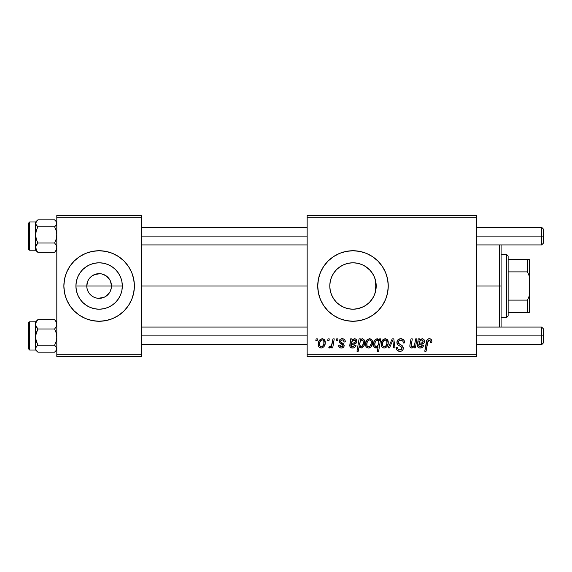 <?xml version="1.0" encoding="UTF-8"?>
<svg xmlns="http://www.w3.org/2000/svg" width="572" height="572" viewBox="0 0 572 572"><rect width="100%" height="100%" fill="white"/><g stroke="black" fill="none" stroke-linecap="round" stroke-linejoin="round"><path stroke-width="0.86" d="M88.317 291.963L87.016 288.41L86.78 286A12.341 12.341 0 0 0 99.12 298.341A12.341 12.341 0 0 0 111.461 286L122.322 286A23.202 23.202 0 0 1 99.12 309.202A23.202 23.202 0 0 1 75.919 286L111.461 286A12.341 12.341 0 0 1 99.12 298.341A12.341 12.341 0 0 1 86.78 286L87.716 281.274L88.86 279.143L92.264 275.74L96.711 273.895L101.53 273.895L105.977 275.74L109.381 279.143L110.525 281.274L111.461 286L111.225 288.41L109.924 291.963M95.481 297.79L97.376 298.219M98.105 298.298L103.847 297.404L101.53 298.105L97.512 298.234M93.272 296.868L94.394 297.404L92.264 296.26L88.86 292.857M91.277 295.524L92.264 296.26M89.568 293.815L90.397 294.723M79.529 315.315L85.628 318.575L92.242 320.585L99.12 321.264L105.999 320.585L112.612 318.575L118.711 315.315L124.052 310.932L128.435 305.591L131.696 299.492L133.705 292.878L134.384 286A35.264 35.264 0 0 1 99.12 321.264A35.264 35.264 0 0 1 63.864 286A35.264 35.264 0 0 0 66.538 299.485L69.805 305.591L74.188 310.932L79.529 315.315A35.264 35.264 0 0 0 99.099 321.264M66.552 299.506A35.264 35.264 0 0 0 74.174 310.918M74.203 310.946A35.264 35.264 0 0 0 79.515 315.308M99.142 321.264A35.264 35.264 0 0 0 118.69 315.329M118.726 315.308A35.264 35.264 0 0 0 124.038 310.946M124.067 310.918A35.264 35.264 0 0 0 131.696 299.506M375.761 290.454L376.197 286A23.202 23.202 0 0 1 352.995 309.202A23.202 23.202 0 0 1 329.794 286L330.23 290.462M375.611 291.162L375.74 290.562M369.719 302.08L372.915 297.898M353.038 309.202L358.093 308.637L363.885 306.485M352.474 309.195L352.917 309.202M339.461 304.847L344.008 307.386M344.23 307.479L344.773 307.693M336.915 302.724L337.48 303.253M330.216 290.412L331.331 294.301L333.626 298.777M333.776 299.006L334.477 299.978M377.935 310.925A35.264 35.264 0 0 0 388.252 286A35.264 35.264 0 0 1 352.995 321.264A35.264 35.264 0 0 1 317.732 286A35.264 35.264 0 0 0 328.049 310.918M328.078 310.946A35.264 35.264 0 0 0 333.383 315.308M333.426 315.329A35.264 35.264 0 0 0 346.103 320.577M366.495 318.575A35.264 35.264 0 0 0 372.572 315.329L377.928 310.932L382.31 305.591L385.571 299.492L387.58 292.878L388.252 286L387.58 279.122L385.571 272.508L382.31 266.409L377.928 261.068L372.587 256.685L366.488 253.425L359.874 251.415L352.995 250.736L346.117 251.415L339.503 253.425L333.404 256.685L328.063 261.068L323.673 266.409L320.42 272.508L318.411 279.122L317.732 286L318.411 292.878L320.42 299.492L323.673 305.591L328.063 310.932L333.404 315.315L339.503 318.575L346.117 320.585A35.264 35.264 0 0 0 352.974 321.264M353.017 321.264A35.264 35.264 0 0 0 359.852 320.585L366.488 318.575L372.587 315.315A35.264 35.264 0 0 0 377.92 310.939M359.888 320.577A35.264 35.264 0 0 0 366.48 318.575M141.434 286L307.157 286L141.434 286M96.711 298.105L94.394 297.404M109.381 292.857L105.977 296.26L103.847 297.404M375.825 281.889L376.197 286L375.825 290.118M374.753 277.942L375.211 279.3L375.211 292.7L374.746 294.072M330.18 290.233L329.794 286L330.216 281.588M331.331 294.301L330.344 291.019M333.426 298.462L331.996 295.867M336.043 301.837L335.528 301.272M343.028 306.95L340.941 305.827M339.232 304.683L338.424 304.054M349.599 308.952L348.92 308.837M347.526 308.551L345.502 307.958M353.868 309.187L353.267 309.202M358.086 308.637L357.722 308.716M357 308.851L353.889 309.187M361.261 307.679L358.101 308.63M365.751 305.384L362.055 307.357M371.922 299.421L370.42 301.322M374.138 295.545L373.666 296.539M307.157 356.52L476.404 356.52L476.404 354.754L307.157 354.754L307.157 217.246L476.404 217.246L476.404 354.754L476.404 215.48L307.157 215.48L476.404 215.48L476.404 217.246L307.157 217.246L307.157 215.48L307.157 354.754L476.404 354.754L476.404 356.52L307.157 356.52L307.157 354.754L307.157 356.52M336.643 338.889L336.35 340.655L337.659 340.655L337.93 338.889L336.643 338.889L336.35 340.655L337.659 340.655L337.93 338.889L336.643 338.889M327.992 338.889L327.692 340.655L329.007 340.655L329.272 338.889L327.992 338.889L327.692 340.655L329.007 340.655L329.272 338.889L327.992 338.889M345.302 341.77L344.995 340.24L344.001 339.16L341.956 338.738L340.147 339.382L339.267 340.776L339.368 342.213L342.678 344.802L342.893 345.795L342.485 346.568L341.205 346.882L340.304 346.417L339.854 345.138L338.567 345.302L339.203 347.125L340.376 347.876L342.006 347.99L343.4 347.34L344.079 346.246L343.779 344.122L340.647 341.834L341.019 340.183L342.649 339.897L343.622 340.519L344.022 342.099L345.302 341.77C345.216 339.818 344.194 338.81 342.242 338.731C340.462 338.746 339.453 339.611 339.21 341.327L339.854 342.957L342.771 344.945L342.9 345.667L341.548 346.904L339.854 345.138L338.567 345.302C338.724 347.075 339.697 347.983 341.491 348.026C343.136 347.948 344.037 347.097 344.18 345.474L340.762 342.013L340.49 341.227L342.178 339.854C343.457 340.004 344.072 340.755 344.022 342.099L345.302 341.77M360.367 338.889L359.073 338.889L356.985 351.229L358.279 351.229L359.13 346.539L360.188 347.79L362.033 347.833L363.678 346.303L364.6 343.679L364.6 341.169L363.692 339.296L361.99 338.76L360.138 340.14L360.367 338.889L359.073 338.889L356.985 351.229L358.279 351.229L359.13 346.539L361.154 348.026C363.635 347.125 364.814 345.245 364.693 342.385C364.85 340.433 364.064 339.217 362.326 338.731L360.138 340.14L360.367 338.889M400.779 338.731L398.048 339.704L396.925 341.984L397.704 344.716L401.558 347.09L402.016 347.883L401.387 349.542L399.678 349.942L397.926 348.999L397.547 347.418L396.267 347.547L396.839 349.842L399.156 351.344L401.194 351.201L402.345 350.536L403.096 349.435L403.296 347.719L402.18 345.667L398.527 343.322L398.391 341.362L399.37 340.44L401.358 340.226L402.902 341.098L403.317 343.057L404.604 342.907L403.725 339.847L400.779 338.731C398.434 338.838 397.14 340.047 396.911 342.356C396.947 344.029 397.762 345.181 399.349 345.81L401.558 347.09L402.037 348.191L399.907 349.95C398.462 349.885 397.676 349.135 397.54 347.697L396.26 347.819C396.432 350.064 397.633 351.258 399.864 351.394C402.009 351.322 403.16 350.228 403.317 348.119L401.866 345.416L398.527 343.322L398.191 342.242C398.405 340.855 399.242 340.168 400.693 340.176L402.995 341.241L403.317 343.057L404.604 342.907C404.64 340.261 403.367 338.867 400.779 338.731M385.199 338.731L382.604 339.99L381.252 343.329L381.553 346.253L382.339 347.347L383.855 348.012L385.163 347.898L386.872 346.746L388.202 343.279L387.509 339.825L385.199 338.731C382.461 339.418 381.124 341.262 381.202 344.272C381.145 346.446 382.146 347.697 384.198 348.026C387.022 347.347 388.374 345.438 388.252 342.306C388.252 340.19 387.23 339.003 385.199 338.731M415.644 338.889L414.664 344.323L413.813 346.06L412.283 346.897L411.182 346.224L412.298 338.889L410.996 338.889L409.895 345.073L410.06 347.032L410.918 347.869L412.505 347.876L414.385 346.36L414.128 347.869L415.429 347.869L416.945 338.889L415.644 338.889L414.943 343.057C414.85 345.095 413.906 346.375 412.119 346.904L411.132 345.81L412.298 338.889L410.996 338.889L409.824 345.845C409.817 347.154 410.446 347.883 411.711 348.026L414.385 346.36L414.128 347.869L415.429 347.869L416.945 338.889L415.644 338.889M431.853 341.455L431.531 339.911L430.366 338.896L428.693 338.796L427.148 339.818L424.774 351.229L426.076 351.229L428.063 340.79L429.043 340.183L430.037 340.419L430.451 342.735L431.738 342.578L431.853 341.455C431.846 339.747 431.002 338.838 429.322 338.731C427.463 339.032 426.455 340.183 426.304 342.185L424.774 351.229L426.076 351.229L427.556 342.492L429.243 340.176L430.566 341.663L430.451 342.735L431.738 342.578L431.853 341.455M339.503 318.575L346.117 320.585L352.995 321.264L359.874 320.585M419.512 338.889L418.189 338.889L417.61 346.675L419.197 347.898L421.392 347.862L422.729 347.04L423.673 345.302L422.393 345.138L421.056 346.796L418.976 346.396L418.883 344.501L423.452 343.522L424.231 342.549L424.445 340.833L423.895 339.511L422.672 338.774L420.785 339.103L419.641 340.004L419.512 338.889L418.189 338.889L417.388 345.674C417.624 347.247 418.568 348.033 420.213 348.026C422.014 347.962 423.166 347.054 423.673 345.302L422.393 345.138L420.327 346.904L418.704 345.567L418.883 344.501L421.056 344.18C423.101 344.215 424.238 343.264 424.474 341.32C424.453 339.768 423.688 338.91 422.193 338.731L419.641 340.004L419.512 338.889M379.586 338.889L379.3 340.519L377.877 338.853L375.833 339.139L374.56 340.447L373.702 342.571L373.609 345.624L374.353 347.275L376.283 348.005L378.085 346.925L377.341 351.229L378.635 351.229L380.723 338.889L379.586 338.889L379.3 340.519L377.141 338.731C374.61 339.618 373.402 341.513 373.509 344.401C373.366 346.375 374.188 347.583 375.976 348.026L378.085 346.925L377.341 351.229L378.635 351.229L380.723 338.889L379.586 338.889M392.213 338.889L388.138 347.869L389.525 347.869L392.821 340.276L393.729 347.869L395.016 347.869L393.786 338.889L392.213 338.889L388.138 347.869L389.525 347.869L392.821 340.276L393.729 347.869L395.016 347.869L393.786 338.889L392.213 338.889M369.498 338.731L366.895 339.99L365.544 343.329L366.18 346.846L368.153 348.012L369.455 347.898L371.164 346.746L372.501 343.279L371.8 339.825L369.498 338.731C366.752 339.418 365.415 341.262 365.494 344.272C365.437 346.446 366.438 347.697 368.49 348.026C371.314 347.347 372.672 345.438 372.551 342.306C372.544 340.19 371.528 339.003 369.498 338.731M351.873 338.889L350.55 338.889L349.978 346.675L351.558 347.898L353.761 347.862L355.09 347.04L356.041 345.302L354.754 345.138L353.417 346.796L351.344 346.396L351.244 344.501L355.82 343.522L356.599 342.549L356.814 340.833L356.263 339.511L355.04 338.774L353.153 339.103L352.009 340.004L351.873 338.889L350.55 338.889L349.749 345.674C349.985 347.247 350.929 348.033 352.581 348.026C354.383 347.962 355.534 347.054 356.041 345.302L354.754 345.138L352.688 346.904L351.065 345.567L351.244 344.501L353.417 344.18C355.462 344.215 356.606 343.264 356.842 341.32C356.814 339.768 356.056 338.91 354.554 338.731L352.009 340.004L351.873 338.889M322.215 338.731L319.619 339.99L318.261 343.329L318.897 346.846L320.871 348.012L322.172 347.898L323.881 346.746L325.218 343.279L324.517 339.825L322.215 338.731C319.469 339.418 318.139 341.262 318.218 344.272C318.161 346.446 319.155 347.697 321.207 348.026C324.038 347.347 325.389 345.438 325.268 342.306C325.261 340.19 324.245 339.003 322.215 338.731M332.933 338.889L331.646 344.902L330.537 346.396L329.308 346.296L328.793 347.697L330.373 347.79L331.746 346.01L331.417 347.869L332.718 347.869L334.234 338.889L332.933 338.889L332.282 342.478C332.218 344.38 331.438 345.745 329.951 346.582L329.308 346.296L328.793 347.697L329.665 348.026L331.746 346.01L331.417 347.869L332.718 347.869L334.234 338.889L332.933 338.889M316.13 338.889L315.837 340.655L317.145 340.655L317.417 338.889L316.13 338.889L315.837 340.655L317.145 340.655L317.417 338.889L316.13 338.889M373.645 275.425L374.131 276.44M372.908 274.088L371.914 272.572M367.281 267.717L369.09 269.29M370.413 270.67L371.471 271.965M357.707 263.284L362.012 264.622L365.744 266.616M361.933 264.593L363.863 265.501M353.067 262.798L357.035 263.156M348.906 263.163L352.495 262.805M353.253 262.798L353.825 262.813M344.759 264.307L347.533 263.449M340.933 266.18L343.028 265.05M340.047 266.745L339.246 267.31M338.431 267.939L336.05 270.156M337.487 268.747L338.417 267.946M332.003 276.119L333.426 273.53M334.484 272.015L335.535 270.72M330.337 280.995L331.453 277.377M375.74 281.438L375.611 280.831M111.461 286L86.78 286A12.341 12.341 0 0 1 99.12 273.659A12.341 12.341 0 0 1 111.461 286A12.341 12.341 0 0 0 99.12 273.659A12.341 12.341 0 0 0 86.78 286L75.919 286L76.362 281.474L77.685 277.12L79.83 273.109L82.718 269.591L86.229 266.709L90.24 264.564L94.595 263.242L99.12 262.798L103.646 263.242L108.001 264.564L112.012 266.709L115.53 269.591L118.411 273.109L120.556 277.12L121.879 281.474L122.322 286L121.879 290.526L120.556 294.88L118.411 298.891L115.53 302.409L112.012 305.291L108.001 307.436L103.646 308.758L99.12 309.202L94.595 308.758L90.24 307.436L86.229 305.291L82.718 302.409L79.83 298.891L77.685 294.88L76.362 290.526L75.919 286A23.202 23.202 0 0 1 99.12 262.798A23.202 23.202 0 0 1 122.322 286L111.461 286M56.807 356.52L141.434 356.52L141.434 354.754L56.807 354.754L56.807 217.246L141.434 217.246L141.434 354.754L141.434 215.48L56.807 215.48L141.434 215.48L141.434 217.246L56.807 217.246L56.807 215.48L56.807 354.754L141.434 354.754L141.434 356.52L56.807 356.52L56.807 354.754L56.807 356.52M63.864 286A35.264 35.264 0 0 1 99.12 250.736A35.264 35.264 0 0 1 134.384 286L133.705 279.122L131.696 272.508L128.435 266.409L124.052 261.068L118.711 256.685L112.612 253.425L105.999 251.415L99.12 250.736L92.242 251.415L85.628 253.425L79.529 256.685L74.188 261.068L69.805 266.409L66.545 272.508L64.536 279.122L63.864 286L64.536 292.878L66.545 299.492L64.536 292.878M328.049 261.082A35.264 35.264 0 0 0 317.732 286A35.264 35.264 0 0 1 352.995 250.736A35.264 35.264 0 0 1 388.252 286A35.264 35.264 0 0 0 377.935 261.075M377.92 261.061A35.264 35.264 0 0 0 366.495 253.425M366.48 253.425A35.264 35.264 0 0 0 359.888 251.423M359.852 251.415A35.264 35.264 0 0 0 353.017 250.736M352.974 250.736A35.264 35.264 0 0 0 346.132 251.415L339.503 253.425M346.103 251.423A35.264 35.264 0 0 0 333.426 256.671M333.383 256.692A35.264 35.264 0 0 0 328.078 261.054M330.187 281.753L329.794 286L330.237 281.474L331.56 277.12L333.705 273.109L336.586 269.591L340.104 266.709L344.115 264.564L348.47 263.242L352.995 262.798L357.521 263.242L361.876 264.564L365.887 266.709L369.398 269.591L372.286 273.109L374.431 277.12L375.747 281.474L376.197 286L375.747 290.526L374.431 294.88L372.286 298.891L369.398 302.409L365.887 305.291L361.876 307.436L357.521 308.758L352.995 309.202L348.47 308.758L344.115 307.436L340.104 305.291L336.586 302.409L333.705 298.891L331.56 294.88L330.237 290.526L329.794 286A23.202 23.202 0 0 1 352.995 262.798A23.202 23.202 0 0 1 376.197 286L375.761 281.546M335.542 270.713L333.783 272.994M333.626 273.223L333.14 273.988M348.377 263.263L344.23 264.521M344.022 264.607L341.756 265.701M352.917 262.798L348.562 263.227M370.191 270.427L365.608 266.531M375.211 292.7L375.211 286L376.197 286L375.211 286L375.211 279.3L373.638 275.418M134.384 286A35.264 35.264 0 0 0 131.703 272.515L133.705 279.122M131.696 272.494A35.264 35.264 0 0 0 124.067 261.082M124.038 261.054A35.264 35.264 0 0 0 118.726 256.692M118.69 256.671A35.264 35.264 0 0 0 99.142 250.736M99.099 250.736A35.264 35.264 0 0 0 79.551 256.671M79.515 256.692A35.264 35.264 0 0 0 74.203 261.054M74.174 261.082A35.264 35.264 0 0 0 66.552 272.494M88.86 279.143L88.317 280.037M100.136 273.702L94.394 274.596M102.76 274.21L100.865 273.781M106.964 276.476L103.847 274.596M108.673 278.185L107.843 277.277M109.924 280.037L109.381 279.143M429.243 340.176L429.794 340.276M430.494 341.105L430.566 341.663M418.182 341.37L418.096 341.799M420.813 347.99L421.392 347.862M419.548 341.62L421.485 339.875L423.194 341.32C422.93 342.564 422.093 343.143 420.699 343.057L419.097 343.379C419.183 341.47 420.084 340.297 421.786 339.854L422.608 340.075L423.173 341.034L422.372 342.714L419.097 343.379L419.812 341.076M376.319 340.19L377.241 339.854L378.843 342.22L378.557 344.265L376.39 346.904C375.211 346.56 374.674 345.724 374.789 344.38C374.681 342.213 375.497 340.705 377.241 339.854L378.528 340.669L378.814 342.986L377.856 345.938L376.619 346.882L375.318 346.36L374.789 344.38L375.339 341.663L376.662 339.982M388.095 340.998L387.859 340.383M381.252 343.329L381.217 343.801M381.231 344.952L381.345 345.617M381.889 346.846L382.339 347.347M388.202 343.279L388.245 342.792M383.612 346.761L382.661 345.588L382.647 342.878L383.676 340.647L385.192 339.854C386.479 340.161 387.072 341.026 386.972 342.442C387.094 344.709 386.186 346.196 384.248 346.904C382.975 346.575 382.382 345.702 382.482 344.28C382.411 342.07 383.312 340.597 385.192 339.854L386.815 341.198L386.829 343.865L385.557 346.389L384.606 346.868L383.419 346.646M399.156 351.344L399.513 351.38M401.809 350.936L402.345 350.536M399.842 344.265L399.378 343.994M365.508 343.801L365.494 344.272M372.536 342.792L372.551 342.306M367.903 346.761L366.952 345.588L366.938 342.878L367.968 340.647L369.483 339.854C370.77 340.161 371.364 341.026 371.264 342.442C371.385 344.709 370.484 346.196 368.547 346.904C367.267 346.575 366.673 345.702 366.781 344.28C366.702 342.07 367.603 340.597 369.483 339.854L371.106 341.198L371.121 343.865L369.855 346.389L368.726 346.889L367.71 346.646M364.6 343.679L364.664 343.164M359.545 344.115L360.417 340.962L361.904 339.854L363.041 340.626L363.406 342.649C363.485 344.687 362.705 346.103 361.068 346.904L359.531 344.587L360.417 340.962L361.668 339.875L362.92 340.411L363.356 343.307L362.212 346.332L361.068 346.904L360.067 346.403L359.581 343.643M350.55 338.889L350.65 339.482M349.814 344.844L349.771 345.259M353.174 347.99L353.761 347.862M351.916 341.62L353.846 339.875L355.562 341.32C355.291 342.564 354.461 343.143 353.06 343.057L351.465 343.379C351.551 341.47 352.445 340.297 354.154 339.854L355.191 340.261L355.541 341.034L354.733 342.714L351.465 343.379L352.18 341.076M343.622 340.519L342.178 339.854M343.529 343.822L343.908 344.33M340.647 347.948L339.403 347.326M342.485 346.568L342.785 346.16M341.713 344.144L340.748 343.608M344.258 339.325L345.123 340.562M325.103 340.998L324.867 340.383M318.261 343.329L318.225 343.801M320.62 346.761L319.569 345.159L319.662 342.878L320.685 340.647L322.208 339.854C323.487 340.161 324.081 341.026 323.988 342.442C324.109 344.709 323.201 346.196 321.264 346.904C319.984 346.575 319.398 345.702 319.498 344.28C319.419 342.07 320.327 340.597 322.208 339.854L323.216 340.226L323.823 341.198L323.838 343.865L322.572 346.389L321.443 346.889L320.427 346.646M330.931 347.283L331.374 346.668M420.241 340.526L420.642 340.204M378.75 343.414L378.664 343.843M352.602 340.526L353.01 340.204M499.327 286L501.086 286L501.086 244.923L501.086 327.077L501.086 286L499.327 286L499.327 244.923L499.327 286L476.404 286L499.327 286L499.327 327.077L499.327 286M54.633 219.884L37.838 219.877L54.626 219.877L56.192 221.543L56.649 224.224L54.626 226.777L56.199 230.723L56.807 234.892L56.199 239.075L54.626 243.007L56.192 245.266L56.807 247.676L56.199 250.071L54.626 252.338L56.807 250.214M35.814 223.316L35.65 224.539L35.807 223.33M28.6 223.073L28.6 249.106A1.058 1.051 -0 0 0 29.658 250.157L29.658 222.015L29.658 250.157L35.65 250.157L29.658 250.157A1.058 1.051 180 0 1 28.6 249.106L28.6 223.58M29.658 250.157L28.6 249.156M56.807 224.539L56.649 223.33L56.807 224.539M36.258 250.658L37.838 252.338L54.626 252.338L37.838 252.338L36.265 250.086L35.807 246.468L37.838 243.007L54.626 243.007L37.838 243.007L36.258 239.067L35.65 234.892L36.265 230.716L37.838 226.777L54.626 226.777L37.838 226.777L36.265 225.111L35.65 223.33L36.258 221.557L37.838 219.877L36.265 221.543L37.838 219.877M56.807 248.884L56.649 247.991L56.807 248.884M35.814 247.976L35.65 248.884L35.814 247.976M35.65 222.05L35.65 250M37.816 252.323L36.265 250.086L35.65 247.118M35.65 237.659L35.65 232.175M35.65 247.676L36.258 245.281L37.838 243.007L36.258 239.067L35.65 234.892L35.65 250.214L29.658 250.214M37.116 220.535L35.65 222L35.65 234.892L36.265 230.716L37.838 226.777L35.814 224.238L36.258 221.557M54.626 219.877L56.192 221.543L56.807 223.33L56.199 225.103L54.626 226.777L56.199 230.723L56.807 234.892L56.199 239.075L54.626 243.007L56.192 245.266L56.807 247.676L56.199 250.071L54.626 252.338M37.838 319.662L35.65 321.836L37.838 319.662L54.626 319.662L37.838 319.662L35.65 321.836L35.65 324.324L36.258 321.929L37.838 319.662L36.258 321.929L35.65 324.324L35.65 337.108L36.265 332.925L37.838 328.993L36.265 326.734L35.65 324.324L35.65 348.67L36.258 346.897L37.838 345.223L35.814 339.217L35.65 334.341M28.6 348.419L28.6 322.894A1.058 1.051 0 0 1 29.658 321.843L35.65 321.843L29.658 321.843L29.658 350L29.658 321.843A1.058 1.051 180 0 0 28.6 322.894L28.6 348.927M35.65 321.786L29.658 321.843M56.199 321.342L54.626 319.662L56.192 321.914L56.807 324.324L56.199 326.719L54.626 328.993L37.838 328.993L54.626 328.993L56.199 332.933L56.807 337.108L56.199 341.284L54.626 345.223L37.838 345.223L54.626 345.223L56.649 347.762L56.199 350.443L54.626 352.123L37.838 352.123L36.265 350.457L35.65 348.67L35.65 349.95M35.65 323.116L35.807 324.009L35.65 323.116M56.649 324.024L56.807 323.116L56.649 324.024M35.65 347.461L35.807 348.67L35.65 347.461M37.823 352.116L54.626 352.123L56.192 350.457L54.626 352.123M35.65 321.836L35.814 325.554L37.838 328.993L35.814 334.985L35.65 350L29.658 350L28.6 348.941M35.65 339.825L35.65 337.108L36.258 341.277L37.838 345.223L36.258 346.897L35.65 348.67L36.265 350.457L37.838 352.123M54.647 319.676L56.192 321.914L56.807 324.324L56.199 326.719L54.626 328.993L56.199 332.933L56.807 337.108L56.199 341.284L54.626 345.223L56.649 347.762L56.199 350.443M35.65 223.33L35.807 224.224L35.65 223.33M56.807 348.67L56.649 347.776L56.807 348.67M541.634 236.107L543.4 236.107L543.4 229.057L543.4 236.107L541.634 236.107L541.634 227.291L541.634 236.107L476.404 236.107L541.634 236.107L541.634 244.923L541.634 236.107M141.434 236.107L307.157 236.107L141.434 236.107M543.4 243.157L543.4 236.107L543.4 243.157L541.634 244.923L476.404 244.923M541.634 335.893L541.634 344.709L541.634 335.893L476.404 335.893L541.634 335.893L541.634 327.077L541.634 335.893L543.4 335.893L541.634 335.893M543.4 342.943L543.4 335.893L543.4 342.943L541.634 344.709L476.404 344.709M307.157 335.893L141.434 335.893L307.157 335.893M543.4 328.843L543.4 335.893L543.4 328.843L541.634 327.077L476.404 327.077M506.377 254.268L508.136 256.027L508.136 259.552L508.136 256.027L506.377 254.268L501.086 254.268L506.377 254.268L506.377 317.732L501.086 317.732L506.377 317.732L506.377 254.268M508.136 315.973L506.377 317.732L508.136 315.973L508.136 312.448L508.136 315.973M508.136 271.893L508.136 300.107L508.136 259.552L508.136 271.893L527.534 271.893L529.293 276.183L529.293 295.817L527.534 300.107L508.136 300.107L508.136 312.448L508.136 300.107L527.534 300.107L527.534 312.448L529.293 312.448L529.293 295.817L529.293 312.448L527.534 312.448L527.534 300.107L529.293 295.817L529.293 259.552L508.136 259.552L527.534 259.552L527.534 271.893L527.534 259.552L529.293 259.552L529.293 276.183L527.534 271.893L508.136 271.893M508.136 312.448L527.534 312.448L508.136 312.448M35.65 222L29.658 222L28.6 223.059M37.116 251.68L35.65 250.214M56.807 222L55.341 220.535M29.658 321.786L28.6 322.844M35.65 350L37.116 351.465M55.341 351.465L56.807 350M56.807 321.786L55.341 320.32M476.404 227.291L541.634 227.291L543.4 229.057M307.157 227.291L141.434 227.291M307.157 244.923L141.434 244.923M141.434 344.709L307.157 344.709M141.434 327.077L307.157 327.077"/></g></svg>
